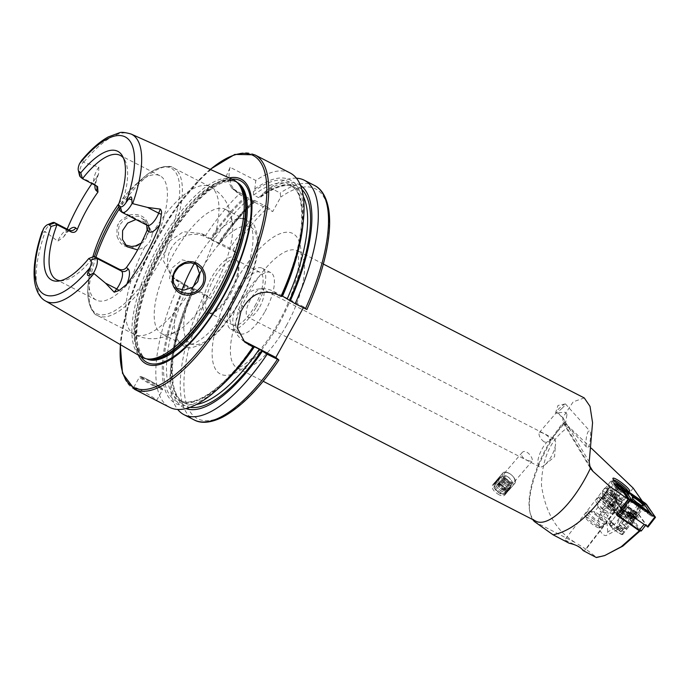 <?xml version="1.0" encoding="UTF-8"?>
<svg xmlns="http://www.w3.org/2000/svg" width="690" height="690" viewBox="0 0 690 690"><rect width="100%" height="100%" fill="white"/><g stroke="black" fill="none" stroke-linecap="round" stroke-linejoin="round"><path stroke-width="0.52" stroke-dasharray="3.45 2.59" d="M536.009 521.261A65.878 24.323 117.2 0 1 529.894 512.032A65.878 24.323 117.2 0 1 563.152 422.789L563.627 423.229A67.197 24.806 -62.8 0 0 530.256 513.576A67.197 24.806 -62.8 0 0 532.749 519.587M626.227 490.15A10.54 1.777 -142.3 0 1 619.948 485.907M619.43 486.424L643.589 503.01L642.33 501.199M591.339 448.215L568.862 426.8C551.112 438.366 541.978 457.824 541.46 485.156C545.307 512.446 556.795 531.714 575.926 542.944L534.707 521.787M563.627 423.229L568.862 426.8M625.856 516.448A9.746 1.647 -142.3 0 1 632.385 523.917A9.746 1.647 -142.3 0 1 623.941 519.13A9.746 1.647 -142.3 0 1 617.17 512.178A9.746 1.647 -142.3 0 1 617.326 511.79L617.429 513.809L609.382 524.202A8.435 1.423 37.7 0 0 615.23 530.498A8.435 1.423 37.7 0 0 622.742 534.491A8.435 1.423 37.7 0 0 617.412 528.592L625.959 518.466L625.856 516.448L622.76 513.024L627.426 506.977L636.516 513.222L636.137 512.679L643.589 503.01M618.154 500.492A11.066 1.872 -142.3 0 1 608.649 493.488A11.066 1.872 -142.3 0 1 604.621 488.235A11.066 1.872 -142.3 0 1 605.303 488.097A11.066 1.872 -142.3 0 1 610.969 490.97A11.066 1.872 -142.3 0 1 622.104 501.052A11.066 1.872 -142.3 0 1 622.139 501.759A11.066 1.872 -142.3 0 1 621.802 501.915A11.066 1.872 -142.3 0 1 618.93 500.906L618.154 500.492L613.367 501.794L603.733 509.617L611.676 505.546L617.326 511.79M611.676 505.546L606.122 501.604A5.537 0.932 37.7 0 0 602.568 499.983A5.537 0.932 37.7 0 0 607.778 505.123L611.538 507.702L616.946 515.465M622.76 513.024L631.85 519.268L640.01 530.964L625.382 521.252M618.93 500.906C618.783 505.115 616.567 509.574 612.263 514.266L606.812 521.338C604.224 522.649 601.387 521.097 598.282 516.681L603.733 509.617M569.155 543.237L564.748 539.899L577.176 545.816M580.825 548.033L584.301 550.793L583.119 550.568M621.078 508.651L615.152 500.94L620.784 509.022M615.152 500.94L622.613 491.271M611.538 507.702L616.205 501.656M606.062 555.088L596.264 557.175L586.026 549.24L633.196 488.115M631.85 519.268L636.516 513.222M586.026 549.24L575.926 542.944M584.266 397.932L573.166 401.839L562.807 417.614L563.005 422.556L590.217 468.061M499.06 494.764C493.497 491.487 491.349 488.209 492.625 484.923C496.145 480.076 508.185 491.815 504.623 495.222C503.579 496.248 501.716 496.093 499.06 494.764M259.699 306.981A15.81 5.839 -62.8 0 0 262.364 289.041A15.81 5.839 -62.8 0 0 249.953 300.443A15.81 5.839 -62.8 0 0 247.934 317.176A15.81 5.839 -62.8 0 0 259.699 306.981M554.337 438.918A15.81 5.839 117.2 0 1 555.545 443.903A15.81 5.839 117.2 0 1 551.241 456.573A15.81 5.839 117.2 0 1 544.712 465.017A15.81 5.839 117.2 0 1 539.476 466.768A15.81 5.839 117.2 0 1 541.503 450.035A15.81 5.839 117.2 0 1 553.915 438.633A15.81 5.839 117.2 0 1 554.337 438.918M543.832 441.704C539.882 438.202 538.381 435.14 539.321 432.518C540.158 430.879 552.923 437.486 549.318 441.1C548.024 442.471 546.195 442.67 543.832 441.704M527.686 460.532L531.843 461.472C534.457 458.997 525.901 447.508 521.838 452.89C520.717 455.719 522.666 458.264 527.686 460.532M588.147 447.077C589.441 447.5 591.951 432.716 589.76 431.009C588.777 429.974 587.733 431.664 586.629 436.097C585.638 441.755 585.689 445.533 586.785 447.413L588.147 447.077M566.999 414.233L565.214 412.24L556.157 412.896L559.012 413.741L562.773 417.683L563.928 421.97L565.774 421.918L566.999 414.233M561.832 408.48A6.59 0.906 138.1 0 0 565.49 403.986A6.59 0.906 138.1 0 0 565.214 403.952A6.59 0.906 138.1 0 0 559.978 407.712A6.59 0.906 138.1 0 0 555.683 412.517A6.59 0.906 138.1 0 0 555.692 412.793A6.59 0.906 138.1 0 0 561.832 408.48M636.137 512.679L627.426 506.977M617.429 513.809A8.435 1.423 37.7 0 0 617.429 513.972A8.435 1.423 37.7 0 0 623.286 519.984A8.435 1.423 37.7 0 0 630.582 524.124A8.435 1.423 37.7 0 0 630.832 524.003A8.435 1.423 37.7 0 0 625.959 518.466M620.81 525.15L607.761 531.826A6.59 3.45 -117.1 0 1 606.501 535.362A6.59 3.45 -117.1 0 1 602.068 533.499A6.59 3.45 -117.1 0 1 599.231 527.169L598.282 516.681M609.382 524.202L617.654 529.653L617.412 528.592M611.375 505.209L617.938 499.448L613.367 501.794M607.778 505.123L612.444 499.086A6.193 1.044 37.7 0 1 606.614 493.324A6.193 1.044 37.7 0 1 610.59 495.144L617.334 499.767C625.304 494.42 632.497 499.362 626.71 506.21M619.905 489.417L612.444 499.086A5.537 0.932 -142.3 0 1 607.235 493.936A5.537 0.932 -142.3 0 1 610.788 495.558L617.265 500.009M42.349 234.065C41.417 235.411 41.184 235.118 41.642 233.177L42.349 234.065L44.781 231.219L45.23 231.668A93.823 34.638 -62.8 0 0 45.462 300.952M232.944 179.547A99.826 36.855 -62.8 0 0 144.279 276.164A99.826 36.855 -62.8 0 0 141.821 357.144M94.97 185.093A17.862 6.598 117.2 0 1 97.204 176.295A94.901 35.035 -62.8 0 0 91.96 183.549M67.171 229.123A94.901 35.035 -62.8 0 0 65.162 234.1L63.773 236.765L57.744 241.224L45.23 231.668M97.204 176.295L98.601 173.949L98.851 167.058L83.033 162.21L83.93 159.045C84.465 157.751 84.033 157.812 82.627 159.235L83.93 159.045M117.067 236.498C121.207 246.175 123.217 244.562 124.649 246.045L129.729 247.451C131.505 249.271 144.598 243.26 145.443 239.094L146.418 237.472C145.625 238.654 149.618 233.858 148.393 225.156C147.513 222.258 146.677 220.472 145.875 219.782C144.581 217.514 138.94 212.649 128.866 215.228C114.031 223.957 120.741 223.232 118.732 223.526L118.637 223.707C119.482 225.492 116.42 219.653 117.067 236.498M92.831 256.913A69.828 25.78 -62.8 0 0 89.191 274.922A69.828 25.78 -62.8 0 0 96.229 300.055A69.828 25.78 -62.8 0 0 148.203 255.033A69.828 25.78 -62.8 0 0 159.985 175.795A69.828 25.78 -62.8 0 0 135.464 184.748A69.828 25.78 -62.8 0 0 118.939 203.533M60.418 280.735A69.828 25.78 -62.8 0 0 62.583 280.701A69.828 25.78 -62.8 0 0 94.202 256.361M144.866 223.284L147.841 225.665A5.003 4.632 130.4 0 0 147.013 225.113L144.866 223.284L119.698 210.372A69.828 25.78 -62.8 0 0 124.64 159.752A69.828 25.78 -62.8 0 0 123.398 157.976M145.702 223.845L146.694 225M290.102 172.957A131.756 48.645 -62.8 0 0 255.792 180.47L254.843 189L253.342 191.708L253.704 195.097L258.543 197.582L260.63 197.193L263.166 193.269L270.006 187.758L280.218 193.002L280.752 197.09L272.723 211.58L267.936 207.509A129.125 47.67 -62.8 0 0 232.935 249.901L219.765 242.88L218.635 242.915L219.429 243.63C231.141 226.182 243.009 212.227 255.007 201.773L253.937 200.781A125.589 46.359 -62.8 0 0 218.635 242.915M302.884 225.173A125.589 46.359 -62.8 0 0 254.843 189M282.495 296.131L281.373 295.769L282.063 296.355M298.554 249.263A121.155 44.729 -62.8 0 0 289.955 184.799L294.854 188.775C300.4 194.364 302.574 206.681 301.375 225.716C299.322 246.468 292.62 269.773 281.27 295.639L281.373 295.769A123.26 45.505 -62.8 0 0 253.342 191.708M300.461 185.369A125.589 46.359 -62.8 0 0 263.166 193.269M296.398 178.192A131.756 48.645 -62.8 0 0 270.006 187.758M303.315 307.878L303.85 306.903L306.903 309.551M240.353 193.019L245.614 196.503A125.589 46.359 -62.8 0 0 210.312 238.645L205.551 235.592A131.756 48.645 -62.8 0 1 240.353 193.019L231.607 187.904L226.044 176.7L230.106 167.291L255.792 180.47M205.551 235.592L201.653 233.591L183.48 231.711L167.86 242.345L163.297 260.518L171.801 276.595L180.081 281.537A131.756 48.645 -62.8 0 0 169.809 407.411M154.034 399.32L156.639 400.467C157.889 399.889 134.162 384.977 133.584 387.694L143.141 393.731M180.081 281.537L184.842 284.591A125.589 46.359 -62.8 0 0 165.022 389.764A125.589 46.359 -62.8 0 0 219.679 387.349M245.614 196.503L254.834 201.54A123.26 45.505 -62.8 0 0 219.317 243.501L210.312 238.645M184.842 284.591L193.166 288.86A125.589 46.359 -62.8 0 0 171.241 362.491A125.589 46.359 -62.8 0 0 185.929 408.584M192.734 289.076A121.155 44.729 -62.8 0 0 184.178 402.865C181.401 401.511 176.485 398.208 173.552 385.814C169.455 362.043 176.261 329.967 193.959 289.576L193.856 289.446A123.26 45.505 -62.8 0 0 190.086 407.316M253.937 200.781L254.567 200.316A131.756 48.645 -62.8 0 0 219.765 242.88M193.166 288.86L194.295 288.825A131.756 48.645 -62.8 0 0 170.749 367.27A131.756 48.645 -62.8 0 0 177.735 409.472M254.567 200.316L267.936 207.509M194.295 288.825L204.516 294.069L210.554 298.477L236.023 252.531L232.935 249.901M254.964 305.903A29.644 10.945 -62.8 0 0 259.966 272.265A29.644 10.945 -62.8 0 0 236.696 293.647A29.644 10.945 -62.8 0 0 232.901 325.016A29.644 10.945 -62.8 0 0 254.964 305.903M230.779 293.491A29.644 10.945 -62.8 0 0 238.533 264.011A29.644 10.945 -62.8 0 0 235.782 259.854A29.644 10.945 -62.8 0 0 212.511 281.235A29.644 10.945 -62.8 0 0 208.716 312.605A29.644 10.945 -62.8 0 0 213.693 312.423A29.644 10.945 -62.8 0 0 230.779 293.491M229.71 293.138A31.619 11.67 -62.8 0 0 237.99 261.691A31.619 11.67 -62.8 0 0 210.226 280.062A31.619 11.67 -62.8 0 0 211.494 313.329A31.619 11.67 -62.8 0 0 229.71 293.138M181.996 289.998A69.828 25.78 -62.8 0 0 176.623 338.048A69.828 25.78 -62.8 0 0 181.841 343.982A69.828 25.78 -62.8 0 0 233.806 298.96A69.828 25.78 -62.8 0 0 245.597 219.722A69.828 25.78 -62.8 0 0 237.731 218.946A69.828 25.78 -62.8 0 0 194.278 263.58M213.572 288.575A69.828 25.78 -62.8 0 0 232.728 226.216A69.828 25.78 -62.8 0 0 225.363 209.337A69.828 25.78 -62.8 0 0 170.551 259.707A69.828 25.78 -62.8 0 0 161.607 333.606A69.828 25.78 -62.8 0 0 179.616 329.742A69.828 25.78 -62.8 0 0 213.572 288.575M135.939 219.48L147.591 222.689L152.162 233.669C151.748 239.12 149.29 243.561 144.779 246.986L137.629 249.892M196.374 264.555L194.511 262.64L182.151 259.871L171.612 268.324L169.533 278.32L174.018 286.721L176.148 288.204M229.296 177.908A103.836 38.33 -62.8 0 0 159.381 253.972A103.836 38.33 -62.8 0 0 138.371 355.126M265.003 311.501A34.258 12.644 -62.8 0 0 270.791 272.628A34.258 12.644 -62.8 0 0 243.898 297.338A34.258 12.644 -62.8 0 0 239.508 333.589A34.258 12.644 -62.8 0 0 265.003 311.501M256.292 307.033A34.258 12.644 -62.8 0 0 262.071 268.16A34.258 12.644 -62.8 0 0 235.187 292.862A34.258 12.644 -62.8 0 0 230.796 329.121A34.258 12.644 -62.8 0 0 256.292 307.033M236.023 252.531L205.517 236.877A26.349 24.4 130.4 0 0 172.483 246.27A26.349 24.4 130.4 0 0 175.7 279.916A26.349 24.4 130.4 0 0 180.047 282.822L210.554 298.477M303.85 306.903L273.352 291.249A26.349 24.4 130.4 0 0 238.826 303.048L236.282 307.637A26.349 24.4 130.4 0 0 240.982 338.885A26.349 24.4 130.4 0 0 242.966 340.386M230.106 167.291A26.349 24.4 130.4 0 0 237.231 192.691A26.349 24.4 130.4 0 0 241.578 195.606L272.723 211.58M125.382 244.941L123.105 243.372L118.671 236.308C117.887 221.809 121.164 225.009 120.077 224.492L124.045 219.748L129.496 216.798C136.249 215.987 139.923 216.16 140.501 217.307L145.262 221.041L147.608 226.001C148.057 231.047 147.634 234.496 146.332 236.334L140.562 243.398M79.497 175.295A12.86 4.744 117.2 0 1 83.033 162.21M52.354 222.706A12.86 4.744 -62.8 0 0 44.781 231.219M627.84 490.935A9.22 1.561 -142.3 0 1 627.822 491.375A9.22 1.561 -142.3 0 1 627.546 491.504A9.22 1.561 -142.3 0 1 619.568 486.976A9.22 1.561 -142.3 0 1 613.16 480.404A9.22 1.561 -142.3 0 1 613.22 480.111A9.22 1.561 -142.3 0 1 613.643 479.973M612.039 490.78A9.22 1.561 -142.3 0 1 621.319 499.18A9.22 1.561 -142.3 0 1 621.345 499.767A9.22 1.561 -142.3 0 1 613.091 495.368A9.22 1.561 -142.3 0 1 606.743 488.494A9.22 1.561 -142.3 0 1 607.321 488.382A9.22 1.561 -142.3 0 1 612.039 490.78M607.761 531.826L606.812 521.338M559.012 413.741A6.59 3.329 40.6 0 0 562.773 417.683M509.151 483A7.909 4.002 40.6 0 0 514.938 483.198A7.909 4.002 40.6 0 0 512.791 476.221A7.909 4.002 40.6 0 0 510.16 473.961A7.909 4.002 40.6 0 0 502.932 472.909A7.909 4.002 40.6 0 0 509.151 483M509.556 481.655A6.59 3.329 40.6 0 0 514.378 481.827A6.59 3.329 40.6 0 0 512.592 476.005A6.59 3.329 40.6 0 0 510.402 474.125A6.59 3.329 40.6 0 0 504.381 473.245A6.59 3.329 40.6 0 0 509.556 481.655M641.26 530.99A2.639 0.449 37.7 0 0 641.139 530.627L633.834 520.157A2.639 0.449 37.7 0 0 631.471 518.061L611.288 504.209A2.639 0.449 37.7 0 0 609.598 503.433A2.639 0.449 37.7 0 0 609.581 503.519A2.639 0.449 37.7 0 0 609.71 503.795L617.015 514.266A2.639 0.449 37.7 0 0 617.516 514.826M636.042 512.144L615.86 498.284A2.639 0.449 37.7 0 0 614.16 497.516A2.639 0.449 37.7 0 0 614.281 497.87L621.587 508.34A2.639 0.449 37.7 0 0 623.95 510.436L644.132 524.288A2.639 0.449 37.7 0 0 645.823 525.064A2.639 0.449 37.7 0 0 645.711 524.702L638.405 514.231A2.639 0.449 37.7 0 0 636.042 512.144L631.117 518.932L632.764 520.398L640.104 531.145M632.42 522.58A10.014 1.691 37.7 0 0 624.407 515.318A10.014 1.691 37.7 0 0 617.162 511.609A10.014 1.691 37.7 0 0 623.915 519.165A10.014 1.691 37.7 0 0 632.937 523.779A10.014 1.691 37.7 0 0 632.42 522.58M621.207 508.841L617.015 514.266L617.136 515.258L609.736 504.597L631.117 518.932M637.862 516.293A10.54 1.777 37.7 0 0 628.599 508.064A10.54 1.777 37.7 0 0 621.587 505.02A10.54 1.777 37.7 0 0 628.909 512.696A10.54 1.777 37.7 0 0 638.19 517.836A10.54 1.777 37.7 0 0 637.862 516.293M632.894 519.691A8.435 1.423 37.7 0 0 626.149 513.576A8.435 1.423 37.7 0 0 620.043 510.453A8.435 1.423 37.7 0 0 619.922 510.54A8.435 1.423 37.7 0 0 625.727 516.819A8.435 1.423 37.7 0 0 633.273 520.838A8.435 1.423 37.7 0 0 633.325 520.709A8.435 1.423 37.7 0 0 632.894 519.691M634.093 518.138A8.435 1.423 37.7 0 0 627.012 511.79A8.435 1.423 37.7 0 0 621.121 508.987A8.435 1.423 37.7 0 0 621.069 509.125A8.435 1.423 37.7 0 0 626.925 515.266A8.435 1.423 37.7 0 0 634.352 519.372A8.435 1.423 37.7 0 0 634.472 519.285A8.435 1.423 37.7 0 0 634.093 518.138M655.448 517.155L647.901 526.936L637.922 513.144L612.272 495.696L621.173 508.539M631.126 513.55A6.796 1.147 37.7 0 0 635.49 515.542A6.796 1.147 37.7 0 0 630.815 510.479A6.796 1.147 37.7 0 0 624.726 507.236A6.796 1.147 37.7 0 0 631.126 513.55M651.593 514.757L651.162 515.982L647.513 512.765L629.608 500.914L621.932 490.107L620.379 486.743M649.143 511.273L649.825 512.86A1.846 1.604 145.1 0 0 649.963 513.11L644.77 505.606L640.872 502.165L622.846 490.28M625.813 491.47L640.596 501.578L643.882 504.666L644.4 504.476M629.366 499.137L630.401 501L629.608 500.914L628.952 499.034M630.401 501L647.237 512.178L651.162 515.982L654.819 516.965M643.244 504.373L645.064 505.425M626.624 491.979A1.846 0.569 -55.5 0 0 626.684 492.548L622.691 490.771L624.303 491.884M650.014 514.697L650.17 513.783M633.351 502.234L633.256 502.587A1.846 0.569 -55.5 0 0 633.317 503.148L651.162 515.982M508.323 477.178A6.59 3.329 40.6 0 0 501.966 476.057A6.59 3.329 40.6 0 0 504.795 482.879A6.59 3.329 40.6 0 0 511.963 484.639A6.59 3.329 40.6 0 0 508.323 477.178M501.13 485.562A6.59 3.329 40.6 0 0 494.773 484.44A6.59 3.329 40.6 0 0 497.602 491.254A6.59 3.329 40.6 0 0 504.778 493.022A6.59 3.329 40.6 0 0 501.13 485.562M510.747 474.366A6.538 3.303 40.6 0 0 504.192 475.79A6.538 3.303 40.6 0 0 513.257 482.388A6.538 3.303 40.6 0 0 510.747 474.366M510.583 474.228A7.909 4.002 40.6 0 0 502.95 472.883A7.909 4.002 40.6 0 0 506.348 481.068A7.909 4.002 40.6 0 0 514.956 483.181A7.909 4.002 40.6 0 0 510.583 474.228M506.512 478.972A7.909 4.002 40.6 0 0 498.879 477.627A7.909 4.002 40.6 0 0 498.637 480.852A7.909 4.002 40.6 0 0 507.728 488.658A7.909 4.002 40.6 0 0 510.885 487.925A7.909 4.002 40.6 0 0 506.512 478.972M506.132 479.533A7.374 3.735 40.6 0 0 499.724 477.765A7.374 3.735 40.6 0 0 498.784 481.292A7.374 3.735 40.6 0 0 507.279 488.58A7.374 3.735 40.6 0 0 510.626 487.114A7.374 3.735 40.6 0 0 506.132 479.533M505.494 480.162A7.909 4.002 40.6 0 0 498.62 478.256A7.909 4.002 40.6 0 0 497.619 482.043A7.909 4.002 40.6 0 0 506.71 489.848A7.909 4.002 40.6 0 0 510.298 488.279A7.909 4.002 40.6 0 0 505.494 480.162M505.115 480.723A7.374 3.735 40.6 0 0 498.706 478.955A7.374 3.735 40.6 0 0 497.766 482.483A7.374 3.735 40.6 0 0 506.253 489.771A7.374 3.735 40.6 0 0 509.6 488.304A7.374 3.735 40.6 0 0 505.115 480.723M504.468 481.353A7.909 4.002 40.6 0 0 497.602 479.455A7.909 4.002 40.6 0 0 496.593 483.233A7.909 4.002 40.6 0 0 505.692 491.039A7.909 4.002 40.6 0 0 509.28 489.469A7.909 4.002 40.6 0 0 504.468 481.353M504.097 481.913A7.374 3.735 40.6 0 0 497.68 480.145A7.374 3.735 40.6 0 0 496.748 483.673A7.374 3.735 40.6 0 0 505.235 490.961A7.374 3.735 40.6 0 0 508.582 489.495A7.374 3.735 40.6 0 0 504.097 481.913M503.45 482.543A7.909 4.002 40.6 0 0 496.576 480.645A7.909 4.002 40.6 0 0 495.575 484.423A7.909 4.002 40.6 0 0 504.666 492.229A7.909 4.002 40.6 0 0 508.254 490.659A7.909 4.002 40.6 0 0 503.45 482.543M503.07 483.104A7.374 3.735 40.6 0 0 496.662 481.335A7.374 3.735 40.6 0 0 495.722 484.863A7.374 3.735 40.6 0 0 504.209 492.151A7.374 3.735 40.6 0 0 507.564 490.685A7.374 3.735 40.6 0 0 503.07 483.104M502.423 483.733A7.909 4.002 40.6 0 0 495.558 481.836A7.909 4.002 40.6 0 0 494.799 482.388A7.909 4.002 40.6 0 0 498.197 490.573A7.909 4.002 40.6 0 0 506.796 492.686A7.909 4.002 40.6 0 0 507.236 491.849A7.909 4.002 40.6 0 0 502.423 483.733M501.613 484.682A7.909 4.002 40.6 0 0 493.98 483.336A7.909 4.002 40.6 0 0 493.6 486.096A7.909 4.002 40.6 0 0 503.32 494.437A7.909 4.002 40.6 0 0 505.986 493.635A7.909 4.002 40.6 0 0 501.613 484.682M501.328 485.105A7.538 3.812 40.6 0 0 493.686 486.45A7.538 3.812 40.6 0 0 502.958 494.402A7.538 3.812 40.6 0 0 505.951 491.392A7.538 3.812 40.6 0 0 501.328 485.105M615.532 497.361L616.265 497.464A3.95 0.664 -142.3 0 1 613.721 496.075L615.532 497.361L621.448 489.684L622.923 489.891L620.776 487.528L617.153 484.958L615.678 484.751L621.983 490.262L623.743 490.064A5.27 0.888 -142.3 0 1 622.207 489.503A5.27 0.888 -142.3 0 1 617.904 486.433A5.27 0.888 -142.3 0 1 615.523 483.716A5.27 0.888 -142.3 0 1 618.887 485.061M620.267 486.062A5.27 0.888 -142.3 0 1 623.743 490.064M615.523 483.716L615.687 484.889L609.753 492.427L610.831 493.609A3.95 0.664 -142.3 0 1 610.262 492.832A3.95 0.664 -142.3 0 1 610.495 492.531A3.95 0.664 -142.3 0 1 613.039 493.919A3.95 0.664 -142.3 0 1 615.928 496.386A3.95 0.664 -142.3 0 1 616.265 497.464L616.998 497.568L614.85 495.204L611.228 492.634L609.753 492.427M625.019 489.322A9.22 1.561 -142.3 0 1 627.081 492.108A9.22 1.561 -142.3 0 1 618.775 488.002A9.22 1.561 -142.3 0 1 612.694 481.008A9.22 1.561 -142.3 0 1 615.54 482.077M618.033 484.923A10.54 1.777 -142.3 0 1 627.339 493.902A10.54 1.777 -142.3 0 1 627.279 494.238A10.54 1.777 -142.3 0 1 617.843 489.21A10.54 1.777 -142.3 0 1 610.59 481.361A10.54 1.777 -142.3 0 1 610.9 481.215A10.54 1.777 -142.3 0 1 618.033 484.923M610.029 495.299A10.54 1.777 -142.3 0 1 619.266 504.614A10.54 1.777 -142.3 0 1 619.025 504.752A10.54 1.777 -142.3 0 1 609.839 499.586A10.54 1.777 -142.3 0 1 602.508 492.005A10.54 1.777 -142.3 0 1 602.577 491.737A10.54 1.777 -142.3 0 1 610.029 495.299M606.148 500.379A10.41 1.76 -142.3 0 1 615.273 509.582A10.41 1.76 -142.3 0 1 605.958 504.614A10.41 1.76 -142.3 0 1 598.791 496.86A10.41 1.76 -142.3 0 1 606.148 500.379M603.12 504.295A10.41 1.76 -142.3 0 1 612.254 513.498A10.41 1.76 -142.3 0 1 611.564 513.619A10.41 1.76 -142.3 0 1 602.939 508.53A10.41 1.76 -142.3 0 1 595.824 501.475A10.41 1.76 -142.3 0 1 595.772 500.776A10.41 1.76 -142.3 0 1 603.12 504.295M601.62 508.435A4.675 0.794 -142.3 0 1 605.725 512.575A4.675 0.794 -142.3 0 1 605.415 512.636A4.675 0.794 -142.3 0 1 601.533 510.341A4.675 0.794 -142.3 0 1 598.342 507.176A4.675 0.794 -142.3 0 1 598.316 506.857A4.675 0.794 -142.3 0 1 601.62 508.435M597.678 513.541A4.675 0.794 -142.3 0 1 601.758 517.362A4.675 0.794 -142.3 0 1 601.784 517.681A4.675 0.794 -142.3 0 1 597.6 515.447A4.675 0.794 -142.3 0 1 594.375 511.963A4.675 0.794 -142.3 0 1 594.685 511.911A4.675 0.794 -142.3 0 1 597.678 513.541M595.203 514.559A10.41 1.76 -142.3 0 1 604.276 523.063A10.41 1.76 -142.3 0 1 604.328 523.762A10.41 1.76 -142.3 0 1 595.013 518.794A10.41 1.76 -142.3 0 1 587.846 511.048A10.41 1.76 -142.3 0 1 588.536 510.919A10.41 1.76 -142.3 0 1 595.203 514.559M592.339 518.268A10.41 1.76 -142.3 0 1 601.464 527.471A10.41 1.76 -142.3 0 1 601.163 527.617A10.41 1.76 -142.3 0 1 592.149 522.502A10.41 1.76 -142.3 0 1 584.922 515.085A10.41 1.76 -142.3 0 1 584.982 514.749A10.41 1.76 -142.3 0 1 592.339 518.268M591.52 519.932A8.832 1.492 -142.3 0 1 599.006 527.859A8.832 1.492 -142.3 0 1 591.365 523.529A8.832 1.492 -142.3 0 1 585.232 517.233A8.832 1.492 -142.3 0 1 591.52 519.932M616.998 497.568L622.923 489.891M611.901 494.79L613.721 496.075A3.95 0.664 -142.3 0 1 610.831 493.609L611.901 494.79L617.826 487.123M611.228 492.634L617.153 484.958M614.85 495.204L620.776 487.528M631.212 499.422L630.85 498.491L638.716 503.519L630.703 514.714C627.063 517.302 623.855 517.586 621.104 515.577L616.265 510.962L609.882 509.945L604.535 506.046L608.761 506.865L613.6 511.471C616.351 513.489 619.551 513.205 623.199 510.617L631.212 499.422L632.376 500.699L626.615 508.763C623.398 514.628 616.084 520.234 617.705 527.574A5.796 0.975 -142.3 0 1 614.376 524.616L612.772 522.856L610.71 525.521L600.567 514.317L600.015 511.911C603.577 511.877 606.079 513.239 607.519 516.008L608.071 518.423A10.359 1.751 -142.3 0 1 600.567 514.317M612.047 510.143L607.519 516.008M604.535 506.046L600.015 511.911M623.199 510.617A5.925 0.776 -144.4 0 1 622.751 509.807C616.446 515.232 616.049 511.764 615.67 512.575L621.104 515.577A13.308 1.742 -144.4 0 0 613.6 511.471M608.071 518.423L618.214 529.627L620.275 526.953L621.88 528.721A5.796 0.975 -142.3 0 1 622.716 530.213A5.796 0.975 -142.3 0 1 622.63 530.274L639.88 504.804L639.345 504.209M616.265 510.962L608.761 506.865M618.214 529.627L621.009 532.042A7.642 1.294 -142.3 0 1 622.113 534.008A7.642 1.294 -142.3 0 1 617.559 532.016A7.642 1.294 -142.3 0 1 611.116 526.643L609.511 524.874L610.71 525.521M617.705 527.574L622.63 530.274L640.251 505.727L639.88 504.804M632.376 500.699L640.251 505.727M620.275 526.953L623.07 529.368A7.642 1.294 -142.3 0 1 624.174 531.335A7.642 1.294 -142.3 0 1 619.62 529.342A7.642 1.294 -142.3 0 1 613.177 523.969L611.582 522.201L612.772 522.856M611.582 522.201L609.511 524.874M621.474 527.6L619.413 530.274M629.823 512.661A8.435 1.423 -142.3 0 1 635.076 518.509L627.038 528.928A8.435 1.423 -142.3 0 0 621.776 523.08L631.134 511.074A9.35 1.578 -142.3 0 1 636.913 516.931A9.35 1.578 -142.3 0 1 636.827 517.655A9.35 1.578 -142.3 0 1 627.986 512.618L618.939 524.469L627.986 512.618M621.776 523.08L631.298 510.738A8.435 1.423 -142.3 0 1 636.516 516.025A8.435 1.423 -142.3 0 1 636.439 516.672A8.435 1.423 -142.3 0 1 628.461 512.135M621.604 523.167A7.374 1.242 -142.3 0 1 626.201 528.281A7.374 1.242 -142.3 0 1 619.12 524.383M627.038 528.928A8.435 1.423 -142.3 0 1 618.939 524.469M564.661 424.048L589.148 465.008M286.41 325.568A65.878 24.323 -62.8 0 0 297.537 250.815A65.878 24.323 -62.8 0 0 245.821 298.322A65.878 24.323 -62.8 0 0 237.386 368.046A65.878 24.323 -62.8 0 0 286.41 325.568M562.807 417.614L589.226 461.8M612.28 520.493L599.231 527.169M612.263 514.266L627.132 506.658M606.122 501.604L610.788 495.558M131.1 134.041A93.823 34.638 -62.8 0 0 83.671 162.322M303.281 196.4A121.155 44.729 -62.8 0 0 294.794 187.283L289.955 184.799A121.155 44.729 -62.8 0 0 253.704 195.097M260.63 197.193C275.362 186.395 286.755 183.091 294.794 187.283A121.155 44.729 -62.8 0 0 258.543 197.582M301.849 189.483A123.26 45.505 -62.8 0 0 261.665 195.986M314.537 185.489A131.756 48.645 -62.8 0 0 280.218 193.002M306.774 309.387A129.125 47.67 -62.8 0 0 280.752 197.09M254.722 154.802A131.756 48.645 -62.8 0 0 151.3 249.823A131.756 48.645 -62.8 0 0 134.429 389.255M246.511 197.271A123.26 45.505 -62.8 0 0 210.993 239.232M185.532 285.177A123.26 45.505 -62.8 0 0 172.957 398.811A123.26 45.505 -62.8 0 0 253.359 346.311M249.073 198.867A121.155 44.729 -62.8 0 0 213.365 240.655M187.896 286.6A121.155 44.729 -62.8 0 0 179.34 400.381A121.155 44.729 -62.8 0 0 236.722 369.771M253.911 201.342A121.155 44.729 -62.8 0 0 218.195 243.13M253.256 346.173C234.281 373.54 216.35 391.161 199.445 399.044C187.68 403.9 182.091 401.873 179.34 400.381L184.178 402.865A121.155 44.729 -62.8 0 0 196.538 404.444M264.779 205.56A131.756 48.645 -62.8 0 0 229.986 248.124M204.516 294.069A131.756 48.645 -62.8 0 0 194.235 419.951M207.466 295.846A129.125 47.67 -62.8 0 0 193.787 416.07A129.125 47.67 -62.8 0 0 278.76 359.93M279.312 323.205A79.057 29.187 -62.8 0 0 278.277 234.471A79.057 29.187 -62.8 0 0 212.115 353.841A79.057 29.187 -62.8 0 0 279.312 323.205M193.286 286.824A65.55 24.202 -62.8 0 0 192.087 344.284A65.55 24.202 -62.8 0 0 239.473 301.444A65.55 24.202 -62.8 0 0 251.643 227.743A65.55 24.202 -62.8 0 0 199.686 273.18M144.779 246.986A83.007 30.645 -62.8 0 0 134.352 334.426A83.007 30.645 -62.8 0 0 192.338 287.48M199.721 274.163A83.007 30.645 -62.8 0 0 210.139 186.723A83.007 30.645 -62.8 0 0 152.162 233.669M95.936 257.249A83.007 30.645 -62.8 0 0 97.764 315.658A83.007 30.645 -62.8 0 0 159.537 262.131A83.007 30.645 -62.8 0 0 173.552 167.946A83.007 30.645 -62.8 0 0 119.353 208.837M94.513 256.525A81.687 30.162 -62.8 0 0 88.251 284.108A81.687 30.162 -62.8 0 0 108.425 313.674A81.687 30.162 -62.8 0 0 157.268 260.846A81.687 30.162 -62.8 0 0 179.02 181.349A81.687 30.162 -62.8 0 0 142.373 178.615A81.687 30.162 -62.8 0 0 118.853 206.664M237.602 182.867A99.17 36.613 -62.8 0 0 235.626 181.634L238.317 183.549A99.257 36.639 -62.8 0 0 157.191 252.851A99.257 36.639 -62.8 0 0 148.212 359.171L145.09 358.101A99.17 36.613 -62.8 0 0 147.237 358.981M237.093 182.393A99.17 36.613 -62.8 0 0 236.799 182.238L235.626 181.634A99.17 36.613 -62.8 0 0 157.786 253.152A99.17 36.613 -62.8 0 0 145.09 358.101L146.263 358.697A99.17 36.613 -62.8 0 0 146.556 358.843M236.799 182.238A99.17 36.613 -62.8 0 0 158.959 253.756A99.17 36.613 -62.8 0 0 146.263 358.697C143.71 358.653 140.976 354.332 138.06 345.724C132.161 322.877 147.634 271.549 172.819 232.892C189.94 206.681 206.181 190.095 221.533 183.117C230.167 180.487 235.256 180.194 236.799 182.238M231.969 179.107A102.154 37.717 -62.8 0 0 160.123 254.36A102.154 37.717 -62.8 0 0 140.898 356.601M210.338 169.438A130.445 48.153 -62.8 0 0 120.431 344.672M176.192 279.536L180.047 282.822M201.653 233.591L205.517 236.877M277.044 294.397L273.352 291.249M243.441 306.972L238.826 303.048M240.896 311.57L236.282 307.637M235.816 190.699L241.578 195.606M80.35 176.864L94.625 184.187A5.003 4.632 -49.6 0 1 96.35 185.8M98.851 167.058A12.86 4.744 117.2 0 0 94.625 184.187L96.773 186.015M68.853 229.986A17.862 6.598 -62.8 0 0 65.162 234.1M68.784 229.951A12.86 4.744 -62.8 0 0 57.744 241.224M121.845 212.201L147.013 225.113A12.713 4.692 -62.8 0 0 147.358 225.337M154.845 386.59A13.179 1.061 29 0 0 162.573 389.755A13.179 1.061 29 0 0 151.567 382.441A13.179 1.061 29 0 0 139.527 376.981A13.179 1.061 29 0 0 154.845 386.59M155 385.71A12.386 1 -151 0 1 140.786 376.611A12.386 1 -151 0 1 158.519 385.71A12.386 1 -151 0 1 155 385.71M610.59 495.144L616.834 487.045M610.926 505.071L615.86 498.284M645.711 524.702L641.139 530.627L640.07 530.869M632.764 520.398L633.834 520.157L638.405 514.231M614.281 497.87L609.71 503.795L609.831 504.787M612.323 495.843L618.223 488.184M612.953 496.007L620.5 486.217M637.922 513.144L645.469 503.364M638.862 513.981L646.418 504.2M629.349 499.957L629.849 499.827M643.33 504.614L640.656 502.139L626.684 492.548A1.846 0.569 -55.5 0 0 626.9 492.565L627.753 492.341M640.596 501.578L640.872 502.165L640.596 501.578L640.872 502.165L641.726 501.932M650.006 513.162A1.846 1.604 145.1 0 1 649.963 513.11L644.089 504.028M647.513 512.765L647.323 511.825M627.986 498.258A1.846 1.604 145.1 0 0 628.124 498.508L628.124 498.508A1.846 1.604 145.1 0 0 628.987 499.086M629.754 501.095L633.317 503.148A1.846 0.569 -55.5 0 0 633.532 503.174M644.77 505.606L646.15 506.486M608.925 497.386A8.806 1.484 -142.3 0 1 616.446 505.287A8.806 1.484 -142.3 0 1 608.77 500.966A8.806 1.484 -142.3 0 1 602.655 494.644A8.806 1.484 -142.3 0 1 608.925 497.386M608.347 498.284A8.435 1.423 -142.3 0 1 615.739 505.736A8.435 1.423 -142.3 0 1 608.192 501.716A8.435 1.423 -142.3 0 1 602.387 495.437A8.435 1.423 -142.3 0 1 608.347 498.284M607.26 499.681A8.435 1.423 -142.3 0 1 614.661 507.141A8.435 1.423 -142.3 0 1 607.114 503.114A8.435 1.423 -142.3 0 1 601.309 496.834A8.435 1.423 -142.3 0 1 607.26 499.681M606.174 500.483A10.014 1.691 -142.3 0 1 614.341 509.47A10.014 1.691 -142.3 0 1 600.576 499.707A10.014 1.691 -142.3 0 1 606.174 500.483M626.615 508.763L614.376 524.616M634.119 512.86L621.88 528.721M630.85 498.491L622.751 509.807A5.925 0.776 -144.4 0 1 625.744 511.1A5.925 0.776 -144.4 0 1 630.703 514.714M613.177 523.969L611.116 526.643M623.07 529.368L621.009 532.042M630.246 512.135A8.608 1.458 -142.3 0 1 635.49 518.19A8.608 1.458 -142.3 0 1 627.348 513.55M630.41 511.799A7.694 1.302 -142.3 0 1 635.093 517.215A7.694 1.302 -142.3 0 1 627.814 513.067M629.642 512.748A7.374 1.242 -142.3 0 1 634.239 517.862A7.374 1.242 -142.3 0 1 627.158 513.964M636.827 517.655L635.076 518.509A8.435 1.423 -142.3 0 1 626.977 514.05M529.894 512.032L530.256 513.576M604.621 488.235L564.748 539.899M622.139 501.759L584.301 550.793M323.334 264.054L297.019 250.444C297.468 249.133 298.037 252.661 298.736 261.027C298.58 276.673 290.154 302.177 278.682 322.403C270.808 336.453 262.545 347.812 253.886 356.497C246.899 363.095 241.707 366.787 238.309 367.563L236.782 367.839L263.192 381.277M553.915 438.633L262.364 289.041M539.476 466.768L247.934 317.176M555.692 412.793L556.157 413.31M563.928 421.97L586.785 447.413M565.49 403.986L589.76 431.009M622.742 534.491L630.832 524.003M617.654 529.653L606.501 535.362M159.985 175.795L120.233 155.397M96.229 300.055L56.477 279.657M124.64 159.752L122.354 155.828M62.583 280.701L58.063 281.132M171.241 362.491L170.749 367.27M259.966 272.265L235.782 259.854M232.901 325.016L208.716 312.605M238.533 264.011L237.99 261.691M213.693 312.423L211.494 313.329M237.731 218.946C242.647 216.919 248.184 219.075 254.343 225.414L258.129 237.162C258.888 244.829 257.896 253.842 255.145 264.218C251.815 276.638 246.675 289.153 239.723 301.763C232.288 315.097 224.207 326.042 215.47 334.59L203.153 344.086L191.423 347.777C185.877 348.571 180.935 345.328 176.623 338.048M245.597 219.722L225.363 209.337M181.841 343.982L161.607 333.606M232.728 226.216L229.917 210.157L226.406 202.368C222.585 195.667 217.169 190.449 210.139 186.723L173.552 167.946C169.481 164.022 153.939 167.153 142.373 178.615L135.464 184.748M179.616 329.742L164.927 336.832L156.552 338.514C148.876 339.325 141.484 337.962 134.352 334.426L97.764 315.658C92.201 314.64 85.681 300.185 88.251 284.108L89.191 274.922M210.148 169.352L204.499 174.372L174.967 208.975L148.471 253.584L130.695 296.51L121.147 336.22L120.25 344.56M270.791 272.628L262.071 268.16M239.508 333.589L230.796 329.121M171.801 276.595L175.7 279.916M244.717 342.068L240.982 338.885M231.607 187.904L237.231 192.691M174.018 286.721L177.968 290.085M194.511 262.64L198.573 266.099M123.139 243.398L127.089 246.761M143.529 219.23L147.591 222.689M98.601 173.949C96.039 181.056 95.151 184.842 95.927 185.334L97.583 186.559M70.087 230.193C69.121 230.934 68.483 230.184 63.773 236.765M156.639 400.467L162.573 389.755L162.392 388.591L155.155 383.649C146.09 378.318 139.553 375.809 140.631 376.524L139.527 376.981L133.584 387.694M544.712 465.017L554.544 456.728L555.545 443.903M627.546 491.504L629.349 491.297M613.16 480.404L612.901 478.61M607.321 488.382L605.303 488.097M621.319 499.18L622.104 501.052M613.22 480.111L606.743 488.494M627.822 491.375L621.345 499.767M606.614 493.324L614.074 483.664M602.568 499.983L607.235 493.936M565.214 403.952L557.968 405.47L555.683 412.517M549.318 441.1L565.774 421.918M539.321 432.518L556.157 412.896M504.623 495.222L514.938 483.198M492.625 484.923L502.932 472.909M514.378 481.827L531.843 461.472M504.381 473.245L521.838 452.89M630.582 524.124L632.385 523.917M617.429 513.972L617.17 512.178M609.598 503.433L614.16 497.516M645.461 525.53L645.823 525.064M609.736 504.597L609.581 503.519M620.043 510.453L617.162 511.609M633.325 520.709L632.937 523.779M633.273 520.838L634.472 519.285M619.922 510.54L621.121 508.987M634.352 519.372L638.19 517.836M621.069 509.125L621.587 505.02M612.272 495.696L618.128 488.106M635.49 515.542L643.045 505.753M624.726 507.236L632.282 497.447M623.07 491.254L629.642 500.992M644.909 505.856L643.408 504.683M504.778 493.022L511.963 484.639M494.773 484.44L501.966 476.057M510.885 487.925L514.956 483.181M498.879 477.627L502.95 472.883M507.279 488.58L507.728 488.658M498.784 481.292L498.637 480.852M499.724 477.765L498.62 478.256M510.626 487.114L510.298 488.279M506.253 489.771L506.71 489.848M497.766 482.483L497.619 482.043M498.706 478.955L497.602 479.455M509.6 488.304L509.28 489.469M505.235 490.961L505.692 491.039M496.748 483.673L496.593 483.233M497.68 480.145L496.576 480.645M508.582 489.495L508.254 490.659M504.209 492.151L504.666 492.229M495.722 484.863L495.575 484.423M496.662 481.335L495.558 481.836M507.564 490.685L507.236 491.849M505.986 493.635L506.796 492.686M493.98 483.336L494.799 482.388M510.867 485.458A6.59 6.59 0 0 0 504.028 476.324A6.59 6.59 0 0 0 499.534 486.812A6.59 6.59 0 0 0 510.867 485.458M612.694 481.008L610.9 481.215M627.081 492.108L627.339 493.902M610.59 481.361L602.577 491.737M627.279 494.238L619.266 504.614M602.508 492.005L602.387 495.437L600.447 497.309L606.217 500.543C614.755 506.917 614.721 508.772 614.428 508.099L615.739 505.736L619.025 504.752M598.791 496.86L595.772 500.776M615.273 509.582L612.254 513.498M605.415 512.636L611.564 513.619M598.342 507.176L595.824 501.475M598.316 506.857L594.375 511.963M605.725 512.575L601.784 517.681M594.685 511.911L588.536 510.919M601.758 517.362L604.276 523.063M587.846 511.048L584.982 514.749M604.328 523.762L601.464 527.471M599.006 527.859L601.163 527.617M585.232 517.233L584.922 515.085M610.262 492.832L611.952 496.852L616.265 497.464M624.174 531.335L622.113 534.008M609.882 509.945L615.368 510.824M636.516 516.025L636.913 516.931M626.201 528.281L634.239 517.862L636.439 516.672"/><path stroke-width="1.03" d="M263.192 381.277L536.009 521.261A65.878 24.323 117.2 0 0 585.042 478.782A65.878 24.323 117.2 0 0 590.39 468.338L592.943 471.339L610.02 486.614C590.942 514.921 571.958 530.981 553.07 534.793L534.707 521.787A67.197 24.806 -62.8 0 1 532.749 519.587M619.948 485.907A10.54 1.777 -142.3 0 1 612.901 478.61A10.54 1.777 -142.3 0 1 619.016 480.878A10.54 1.777 -142.3 0 1 627.339 487.606A10.54 1.777 -142.3 0 1 629.349 491.297A10.54 1.777 -142.3 0 1 626.227 490.15M625.382 521.252L616.946 515.465L621.837 509.746L620.784 509.022L628.15 499.215L610.02 486.614M628.15 499.215L622.613 491.271L619.905 489.417A6.193 1.044 -142.3 0 1 614.074 483.664A6.193 1.044 -142.3 0 1 618.05 485.475L619.43 486.424M642.33 501.199L633.196 488.115L591.339 448.215M577.176 545.816L580.825 548.033M553.07 534.793L569.155 543.237C575.986 544.695 580.635 547.136 583.119 550.568L596.393 557.537L604.656 555.579L621.19 546.782L639.207 530.886M621.837 509.746L621.078 508.651M639.88 531.102L622.785 546.144L604.664 555.579M323.334 264.054L584.266 397.932L590.028 406.376L592.563 422.72L589.226 461.8L590.217 468.061M126.736 284.323A17.724 6.546 117.2 0 0 128.081 268.867A5.003 4.632 -49.6 0 1 121.518 271.101L96.35 258.189L90.657 260.139A8.366 3.088 117.2 0 1 89.821 267.901L87.975 272.343C86.716 275.457 87.501 276.25 90.321 274.741L93.452 273.119L105.518 283.159L114.23 292.215L119.077 290.507L126.736 284.323A95.565 35.276 -62.8 0 0 159.899 224.5L161.331 214.271A5.003 1.208 21.5 0 1 158.7 213.167L160.296 209.105C161.529 210.528 161.874 212.253 161.331 214.271M90.657 260.139L88.751 258.517L94.202 256.361L119.37 269.272C122.156 270.333 124.519 269.73 126.46 267.478A69.828 25.78 117.2 0 0 137.75 249.668A69.828 25.78 117.2 0 0 147.108 230.219L146.694 225M41.642 233.177L43.677 228.39A8.513 3.14 -62.8 0 1 47.498 224.707A8.513 3.14 -62.8 0 1 49.163 224.802L51.069 226.432A72.338 26.703 -62.8 0 0 58.063 281.132A72.338 26.703 -62.8 0 0 88.751 258.517M42.107 231.616C35.535 251.048 32.999 267.461 34.5 280.865C36.251 293.276 41.46 298.899 45.462 300.952L141.821 357.144A99.826 36.855 -62.8 0 0 146.22 358.783A99.826 36.855 -62.8 0 0 216.755 293.129A99.826 36.855 -62.8 0 0 236.843 182.151A99.826 36.855 -62.8 0 0 232.944 179.547L131.1 134.041C125.028 132.325 121.078 131.919 119.258 132.842L108.175 136.965C99.567 141.769 90.769 149.514 81.774 160.201L79.592 163.599A8.513 3.14 117.2 0 0 78.289 170.189L79.497 175.295A12.86 4.744 117.2 0 0 80.35 176.864L82.498 178.693L80.764 172.854L78.858 171.232A8.513 3.14 117.2 0 1 78.289 170.189M91.96 183.549A94.901 35.035 -62.8 0 0 67.171 229.123M159.899 224.5A17.724 6.546 -62.8 0 1 148.738 231.599A5.003 4.632 130.4 0 0 147.841 225.665L122.19 212.425A12.713 4.692 -62.8 0 1 121.845 212.201L120.353 206.569A8.366 3.088 -62.8 0 0 125.899 202.808L128.694 198.884C130.721 196.064 131.781 196.365 131.868 199.781L132.049 203.49L147.505 207.423L160.296 209.105M172.767 283.918C170.861 277.923 175.07 269.557 176.562 268.496C177.399 266.78 184.497 260.846 190.871 261.7C194.183 261.812 197.073 262.942 199.548 265.098C200.669 266.625 201.402 265.184 204.801 273.206C205.37 276.518 206.603 278.648 203.3 286.169C201.342 288.981 200.609 291.353 192.993 294.414C187.585 295.501 188.56 295.467 183.195 294.544C181.375 294.604 173.82 290.205 172.767 283.918M120.353 206.569L118.447 204.939A72.338 26.703 -62.8 0 0 122.354 155.828A72.338 26.703 -62.8 0 0 80.764 172.854M82.627 159.235L81.774 160.201M118.939 203.533A69.828 25.78 -62.8 0 0 92.831 256.913M49.163 224.802L54.855 222.861L69.129 230.184A5.003 4.632 130.4 0 0 75.684 227.941L77.315 229.322C75.969 232.073 73.959 232.97 71.277 232.013L57.003 224.69A69.828 25.78 -62.8 0 0 56.477 279.657A69.828 25.78 -62.8 0 0 60.418 280.735M77.315 229.322A69.828 25.78 117.2 0 1 97.963 192.062L97.583 186.559L82.498 178.693A69.828 25.78 -62.8 0 1 120.233 155.397A69.828 25.78 -62.8 0 1 123.398 157.976M118.447 204.939L119.698 210.372L121.845 212.201M71.277 232.013L69.129 230.184A12.86 4.744 -62.8 0 0 68.784 229.951L54.51 222.629A12.86 4.744 -62.8 0 1 54.855 222.861L57.003 224.69L51.069 226.432M303.384 220.395L302.884 225.173A125.589 46.359 -62.8 0 1 282.063 296.355L280.942 296.398A131.756 48.645 -62.8 0 0 303.384 220.395A131.756 48.645 -62.8 0 0 290.102 172.957L254.722 154.802L234.798 154.422L210.148 169.352M306.774 309.387L295.156 303.695L282.495 296.131A121.155 44.729 -62.8 0 0 298.554 249.263M290.387 300.633A125.589 46.359 -62.8 0 0 300.461 185.369M295.156 303.695A131.756 48.645 -62.8 0 0 304.325 180.254A131.756 48.645 -62.8 0 0 296.398 178.192M280.942 296.398L277.044 294.397C263.33 289.188 252.135 293.379 243.441 306.972A131.756 48.645 117.2 0 1 242.173 309.284A131.756 48.645 117.2 0 1 240.896 311.57L237.334 328.13L244.717 342.068L252.928 346.941L254.049 346.898L253.256 346.173M120.25 344.56L122.492 373.299L134.429 389.255L169.809 407.411A131.756 48.645 -62.8 0 0 216.082 390.531A131.756 48.645 -62.8 0 0 252.928 346.941M216.082 390.531L219.679 387.349A125.589 46.359 -62.8 0 0 254.049 346.898M253.359 346.311L259.319 349.157L267.142 354.229L278.76 359.93L275.836 357.446L303.315 307.878M185.929 408.584A125.589 46.359 -62.8 0 0 262.373 351.167M177.735 409.472A131.756 48.645 -62.8 0 0 184.023 414.707A131.756 48.645 -62.8 0 0 267.142 354.229M277.354 359.473A131.756 48.645 -62.8 0 1 194.235 419.951C198.91 422.616 207.854 424.41 222.499 417.217C240.905 407.367 259.699 388.323 278.889 360.102L278.76 359.93M194.278 263.58A69.828 25.78 -62.8 0 0 181.996 289.998M176.148 288.204L184.152 290.05L192.338 287.48L197.737 281.727L199.721 274.163L196.374 264.555M137.629 249.892L127.089 246.761L122.458 239.439L122.613 230.538L127.676 223.077L135.939 219.48M138.371 355.126A103.836 38.33 -62.8 0 0 223.362 296.907A103.836 38.33 -62.8 0 0 229.296 177.908M242.966 340.386A26.349 24.4 130.4 0 0 245.338 341.791L275.836 357.446M202.032 285.306C204.447 281.925 203.955 274.275 203.524 274.31L203.3 273.438C200.402 266.452 200.773 269.048 200.566 268.169L196.072 264.382L190.811 262.787L184.48 263.606L179.271 266.694C179.547 265.59 173.009 274.154 173.716 275.655L173.406 277.164C173.716 277.647 172.759 275.025 173.647 283.124L177.96 290.076C182.453 292.983 177.494 290.456 183.221 292.914L188.767 293.543L192.476 292.896C195.675 292.413 198.858 289.886 202.032 285.306M140.562 243.398L135.542 245.925L131.445 246.503L125.382 244.941M54.51 222.629A12.86 4.744 -62.8 0 0 52.354 222.706L47.498 224.707M122.19 212.425A12.713 4.692 -62.8 0 0 132.049 203.49M93.452 273.119A12.713 4.692 117.2 0 0 96.35 258.189L94.202 256.361M613.643 479.973A9.22 1.561 -142.3 0 1 618.516 482.388A9.22 1.561 -142.3 0 1 627.84 490.935M617.516 514.826A2.639 0.449 37.7 0 0 619.379 516.353L639.57 530.213A2.639 0.449 37.7 0 0 641.183 531.024A2.639 0.449 37.7 0 0 641.26 530.99L645.461 525.53M641.183 531.024L638.975 530.576L617.136 515.258M638.681 503.76A6.796 1.147 37.7 0 0 643.045 505.753A6.796 1.147 37.7 0 0 638.362 500.69A6.796 1.147 37.7 0 0 632.282 497.447A6.796 1.147 37.7 0 0 638.681 503.76M631.238 499.18A2.639 0.449 37.7 0 0 633.601 501.268L647.574 510.859A2.639 0.449 37.7 0 0 649.255 511.454A2.639 0.449 37.7 0 0 649.143 511.273L644.089 504.028A2.639 0.449 37.7 0 0 641.726 501.932L627.753 492.341A2.639 0.449 37.7 0 0 626.235 491.539A2.639 0.449 37.7 0 0 626.184 491.927L631.238 499.18L629.366 499.137L629.754 499.758M628.909 499.008L655.5 517.293L645.469 503.364L619.827 485.907L628.909 499.008L621.354 508.797L647.901 526.936M629.849 499.827L655.388 517.276L646.375 504.174L620.508 486.234L629.849 499.827M622.846 490.28L625.813 491.47M644.4 504.476L645.478 503.381M645.064 505.425L651.593 514.757M623.32 491.073L624.303 491.884L626.184 491.927M650.17 513.783L649.963 513.11M618.887 485.061A5.27 0.888 -142.3 0 1 619.275 485.329A5.27 0.888 -142.3 0 1 620.267 486.062M615.54 482.077A9.22 1.561 -142.3 0 1 618.939 484.251A9.22 1.561 -142.3 0 1 625.019 489.322M639.345 504.209L638.716 503.519M589.148 465.008L592.943 471.339M43.677 228.39A88.553 32.689 -62.8 0 0 41.935 292.862A88.553 32.689 -62.8 0 0 89.821 267.901M45.462 300.952A93.823 34.638 -62.8 0 0 93.892 273.576M132.687 203.576A93.823 34.638 -62.8 0 0 131.1 134.041M125.899 202.808A88.553 32.689 -62.8 0 0 127.521 138.457A88.553 32.689 -62.8 0 0 79.592 163.599M287.333 298.615A121.155 44.729 -62.8 0 0 303.281 196.4M289.697 300.047A123.26 45.505 -62.8 0 0 301.849 189.483M305.368 308.93A131.756 48.645 -62.8 0 0 314.537 185.489L304.325 180.254M134.429 389.255A131.756 48.645 -62.8 0 0 232.478 304.307A131.756 48.645 -62.8 0 0 254.722 154.802M236.722 369.771A121.155 44.729 -62.8 0 0 254.481 346.673M196.538 404.444A121.155 44.729 -62.8 0 0 259.319 349.157M190.086 407.316A123.26 45.505 -62.8 0 0 261.683 350.58M199.686 273.18A65.55 24.202 -62.8 0 0 193.286 286.824M119.353 208.837A83.007 30.645 -62.8 0 0 95.936 257.249M118.853 206.664A81.687 30.162 -62.8 0 0 94.513 256.525M146.22 358.783L148.212 359.171A99.257 36.639 -62.8 0 0 218.351 293.888A99.257 36.639 -62.8 0 0 238.317 183.549L236.843 182.151M147.237 358.981A99.17 36.613 -62.8 0 0 218.885 294.156A99.17 36.613 -62.8 0 0 237.602 182.867M146.556 358.843A99.17 36.613 -62.8 0 0 220.058 294.759A99.17 36.613 -62.8 0 0 237.093 182.393M140.898 356.601A102.154 37.717 -62.8 0 0 223.068 296.596A102.154 37.717 -62.8 0 0 231.969 179.107M120.431 344.672A130.445 48.153 -62.8 0 0 154.353 387.306A130.445 48.153 -62.8 0 0 231.012 303.428A130.445 48.153 -62.8 0 0 265.995 178.037A130.445 48.153 -62.8 0 0 210.338 169.438M249.03 344.94L245.338 341.791M96.35 185.8A5.003 4.632 -49.6 0 1 96.341 190.682L97.963 192.062M78.858 171.232L80.35 176.864M96.341 190.682A17.862 6.598 117.2 0 1 94.97 185.093M75.684 227.941A17.862 6.598 -62.8 0 0 68.853 229.986M131.868 199.781L128.694 198.884M147.358 225.337A12.713 4.692 -62.8 0 0 158.7 213.167L147.505 207.423M148.738 231.599L147.108 230.219M128.081 268.867L126.46 267.478M119.077 290.507A5.003 1.966 36.9 0 0 116.713 288.903A12.713 4.692 117.2 0 0 121.518 271.101L119.37 269.272M90.321 274.741L87.975 272.343M105.518 283.159L116.713 288.903L114.23 292.215M616.834 487.045L618.05 485.475M623.786 510.652L618.783 516.724M638.975 530.576L643.968 524.504M622.302 509.634L629.849 499.845M618.223 488.184L619.87 486.053M647.272 526.772L654.827 516.982M620.379 486.743L620.508 486.234M645.279 504.149L646.375 504.174M633.351 502.234L633.601 501.268M623.933 491.832L629.366 499.137A1.846 1.604 145.1 0 1 628.987 499.086M647.323 511.825L647.574 510.859M650.006 513.162A1.846 1.604 145.1 0 0 651.205 513.74M314.537 185.489C319.487 187.758 326.12 194.028 328.802 210.062C329.984 218.014 329.915 227.243 328.604 237.748C325.758 259.604 318.521 283.538 306.903 309.551M194.235 419.951L184.023 414.707M68.784 229.951L69.638 230.4M618.128 488.106L619.827 485.907M647.945 527.082L655.5 517.293M626.235 491.539L623.406 491.082M649.255 511.454L650.023 513.205"/></g></svg>
